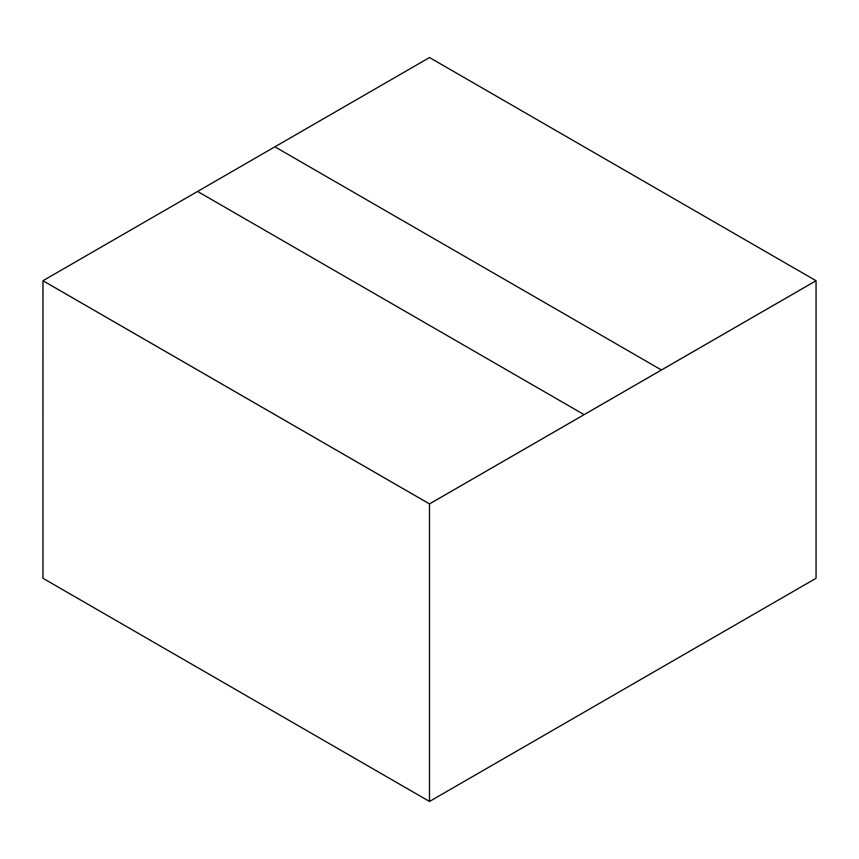 <?xml version="1.0" encoding="UTF-8"?>
<svg xmlns="http://www.w3.org/2000/svg" width="859" height="859" viewBox="0 0 859 859"><rect width="100%" height="100%" fill="white"/><g stroke="black" fill="none" stroke-linecap="round" stroke-linejoin="round"><path stroke-width="1.29" d="M816.05 578.279L429.5 801.458L42.95 578.279L429.5 801.458L429.5 503.922L42.95 280.743L42.95 578.279L42.971 280.732L429.5 503.922L429.5 801.458L816.05 578.279L816.05 280.743L429.5 503.922L661.43 369.982L274.88 146.814L197.57 191.45L274.88 146.814L661.43 369.982L816.05 280.721L816.05 578.279M197.57 191.45L584.099 414.639L197.57 191.45L42.95 280.721L429.5 503.889L584.12 414.65L429.5 503.922L42.971 280.732M816.029 280.732L661.43 370.014L816.05 280.743L429.5 57.542L274.88 146.814"/></g></svg>
